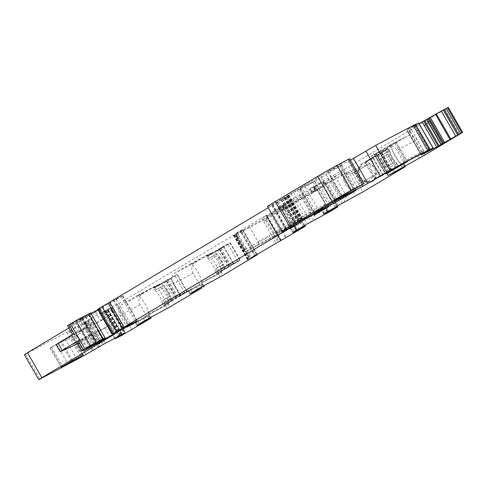 <?xml version="1.0" encoding="UTF-8"?>
<svg xmlns="http://www.w3.org/2000/svg" width="487" height="487" viewBox="0 0 487 487"><rect width="100%" height="100%" fill="white"/><g stroke="black" fill="none" stroke-linecap="round" stroke-linejoin="round"><path stroke-width="0.37" stroke-dasharray="2.44 1.83" d="M383.366 174.949L375.258 179.24L374.284 178.863L365.043 162.786L373.145 158.494L382.386 174.571A0.822 0.688 -117.9 0 0 383.391 174.93L375.282 179.222L389.764 170.596A0.822 0.688 62.1 0 0 390.069 169.957L388.839 167.814A24.727 20.545 62.1 0 1 381.631 155.28L380.396 153.137A0.822 0.688 62.1 0 0 379.702 153.095L365.22 161.721A0.822 0.688 -117.9 0 0 365.043 162.786M381.631 155.28L389.734 150.988L388.498 148.845A0.822 0.688 -117.9 0 0 387.804 148.803L373.328 157.429A0.822 0.688 -117.9 0 0 373.145 158.494M388.078 149.095L389.308 151.238A24.727 20.545 -117.9 0 0 396.497 163.735L388.796 167.814L390.026 169.957L375.313 178.729L365.664 161.94L388.078 149.095L385.722 150.495L395.371 167.285L375.313 178.729M388.796 167.814A24.727 20.545 62.1 0 1 387.469 166.353L385.71 167.254L380.578 158.33L386.246 155.323L391.384 164.253L385.71 167.254M389.308 151.238L381.607 155.316A24.727 20.545 62.1 0 0 382.21 157.21L380.578 158.33M381.607 155.316L380.377 153.174M448.271 107.371L348.698 166.834L363.077 191.829M392.912 168.886L403.321 162.682A0.822 0.688 62.1 0 0 403.504 161.617L423.556 150.994L423.38 152.06L392.912 168.886L394.555 171.741M423.556 150.994L417.091 139.745C414.248 135.611 410.912 134.4 407.095 136.11L387.287 146.587A8.242 6.848 62.1 0 1 397.033 150.367L417.091 139.745M387.037 146.727L407.095 136.11L391.718 145.272A0.822 0.688 -117.9 0 0 391.426 145.997A24.727 20.545 -117.9 0 0 401.939 164.283A0.822 0.688 -117.9 0 0 402.706 164.381L382.654 174.997A0.822 0.688 -117.9 0 1 381.881 174.906A24.727 20.545 -117.9 0 1 371.368 156.619A0.822 0.688 -117.9 0 1 371.666 155.895L387.037 146.727A8.242 6.848 62.1 0 1 387.287 146.587M387.981 175.716L386.343 172.861L402.706 164.381M389.734 150.988A24.727 20.545 -117.9 0 0 396.942 163.522L398.171 165.665A0.822 0.688 -117.9 0 1 397.867 166.304L383.391 174.93M359.978 176.897L358.517 169.007L362.541 163.242L369.201 162.999L374.874 168.021L376.329 175.91L372.305 181.675L365.646 181.919L359.978 176.897M388.498 148.845L380.396 153.137M396.942 163.522L388.839 167.814M390.069 169.957L398.171 165.665M341.247 171.071L343.298 174.644L330.058 181.852L328.007 178.279L348.698 166.834M345.052 201.77L342.586 197.485L358.243 188.938L288.688 226.242C289.686 225.475 289.862 224.41 289.217 223.046L280.591 208.046L266.468 216.465L324.561 186.01L311.473 192.615L309.415 189.041L328.007 178.279M343.298 174.644L348.382 171.795L358.243 188.938M330.058 181.852L311.85 192.432L309.793 188.859L313.847 186.716L315.899 190.289M292.097 205.161L290.045 201.588L282.411 205.532L284.469 209.1L283.818 209.526L293.04 204.71L271.326 215.966L279.952 230.966L243.902 250.056C244.754 251.298 245.752 251.657 246.897 251.146L257.489 244.833C258.494 244.066 258.67 243.001 258.025 241.637L249.399 226.638L317.597 190.161L316.909 190.569L314.858 187.002L323.435 181.852L313.299 187.203L313.573 186.959L315.625 190.527L315.357 190.77L313.299 187.203L313.847 186.716M314.858 187.002L292.724 199.031L278.223 207.632L278.601 207.45L280.652 211.023L298.829 200.461L296.778 196.888M284.195 209.343L282.143 205.77L283.063 205.106L278.601 207.45M303.042 227.612L288.669 202.61L290.989 201.137L293.04 204.71M288.669 202.61L285.132 204.717L299.511 229.712M280.512 240.627L266.079 215.65L280.378 240.529L266.079 215.65L285.132 204.717M266.079 215.65L266.645 215.23L266.243 215.4L266.645 215.23L268.02 217.519M266.103 215.473L267.692 218.243L266.359 219.607L264.496 216.368L266.243 215.4L280.622 240.401M264.496 216.368L235.27 233.76L236.865 237.066M249.472 258.889L236.962 237.126L237.09 236.481L235.495 233.717L242.824 229.761L256.972 254.366M104.729 311.266L105.929 312.751L104.991 311.114L100.681 313.774L106.196 311.01A1007.019 23.461 150.1 0 0 108.084 309.988L242.824 229.761M104.991 311.114L110.537 307.772L90.929 318.303L78.845 325.486L93.218 350.488M110.537 307.772L112.619 311.388L113.106 310.962L111.109 307.492L125.469 332.493M24.35 354.627L25.488 354.092A1007.019 23.461 150.1 0 0 66.616 332.268L78.845 325.486M67.486 325.596L82.133 317.786L69.617 325.724L100.328 309.05L68.856 327.982M91.026 313.409L79.527 319.874L90.704 312.855M97.966 309.732L114.518 300.771L128.538 325.146M97.717 309.306L102.714 306.56A13.186 0.304 150.1 0 1 109.703 302.457L113.453 300.406A28.849 0.67 150.1 0 0 116.15 299.17L122.834 295.755L114.518 300.771M267.527 206.567A78.297 1.826 150.1 0 0 272.324 204.558L297.173 190.033A288.468 6.721 150.1 0 1 314.705 181.383L299.651 190.234L300.394 189.126A45.328 1.053 150.1 0 0 300.412 189.059A45.328 1.053 150.1 0 0 293.491 192.365L268.197 207.736M350.409 160.144L348.272 161.319A300.004 6.988 150.1 0 1 328.013 171.412L349.569 158.683M415.807 124.441L413.323 125.719L415.703 124.258M413.676 125.987L414.34 127.777L413.402 126.145L418.601 123.01M413.402 126.145L406.852 129.968L421.231 154.969M421.425 154.829L407.089 129.895L419.088 123.655M301.575 187.002L300.156 187.933A288.468 6.721 150.1 0 0 321.043 177.548L341.704 165.294A288.468 6.721 150.1 0 0 320.884 175.643L301.575 187.002L315.947 211.997M403.504 161.617L397.033 150.367M386.343 172.861L382.654 174.997M359.741 177.018A10.428 8.669 62.1 0 1 358.164 172.13A10.428 8.669 62.1 0 1 362.31 163.364A10.428 8.669 62.1 0 1 370.023 163.602A10.428 8.669 62.1 0 1 374.637 168.143A10.428 8.669 62.1 0 1 376.268 174.462A10.428 8.669 62.1 0 1 372.068 181.797A10.428 8.669 62.1 0 1 362.492 180.306A10.428 8.669 62.1 0 1 359.741 177.018M342.586 197.485L321.329 209.757L325.76 207.432L328.074 211.455M327.952 211.961L325.486 207.675L325.76 207.432L334.971 202.744L336.949 206.19M302.518 197.375L311.144 212.375C310.036 215.291 308.119 217.202 305.392 218.097L335.348 202.568L337.314 205.983M311.144 212.375L275.094 231.465C275.946 232.707 276.945 233.066 278.089 232.555L288.688 226.242M280.591 208.046L348.382 171.795M329.236 212.003L326.771 207.718L327.459 207.304L317.597 190.161M323.879 186.424L333.735 203.566M316.909 190.569L298.829 200.461M284.469 209.1L280.652 211.023M303.973 225.816L301.952 222.303L302.896 221.853L302.269 222.291L292.413 205.149M266.906 215.217L267.546 216.496L266.833 215.254M281.005 240.207L267.923 217.452L267.795 218.097M261.683 217.993L263.759 221.609L265.518 220.325L263.552 216.904M236.317 233.109L238.393 236.725L237.242 237.175L235.27 233.76M237.248 232.749L238.527 234.971L237.193 236.341L235.641 233.638M240.304 231.008L241.248 232.646L240.535 230.881M241.278 230.491L241.942 231.751L241.229 230.515M168.307 304.065A0.822 0.688 -117.9 0 0 168.605 303.34A24.727 20.545 -117.9 0 0 158.086 285.053A0.822 0.688 -117.9 0 0 157.344 284.944L141.948 294.124A8.242 6.848 -117.9 0 0 140.165 304.771L146.636 316.026A0.822 0.688 -117.9 0 0 147.61 316.404L127.582 327.008A0.822 0.688 62.1 0 1 126.577 326.643L120.112 315.393A8.242 6.848 62.1 0 1 121.89 304.746L137.267 295.579A0.822 0.688 62.1 0 1 138.034 295.676A24.727 20.545 62.1 0 1 148.547 313.963A0.822 0.688 62.1 0 1 148.249 314.687L168.307 304.065L169.908 306.95M137.291 295.566L157.344 284.944A0.822 0.688 -117.9 0 0 157.319 284.962L137.267 295.579M127.582 327.008L137.705 320.97L135.976 322.199L147.634 316.386A0.822 0.688 -117.9 0 0 147.634 316.386L127.551 327.021M221.281 272.501A0.822 0.688 -117.9 0 0 221.579 271.77A24.727 20.545 -117.9 0 0 211.06 253.483A0.822 0.688 -117.9 0 0 210.293 253.392L194.916 262.554A8.242 6.848 -117.9 0 0 193.138 273.207L199.609 284.457A0.822 0.688 -117.9 0 0 200.607 284.822L180.549 295.439A0.822 0.688 62.1 0 1 179.551 295.079L173.08 283.83A8.242 6.848 62.1 0 1 174.857 273.177L190.234 264.015A0.822 0.688 62.1 0 1 191.001 264.106A24.727 20.545 62.1 0 1 201.521 282.393A0.822 0.688 62.1 0 1 201.222 283.124L221.281 272.501L222.882 275.38M180.549 295.439L190.679 289.406L188.95 290.636L200.607 284.822M223.369 266.961L224.604 269.104A0.822 0.688 -117.9 0 0 225.298 269.147L239.781 260.515A0.822 0.688 -117.9 0 0 239.957 259.449L230.716 243.378A0.822 0.688 -117.9 0 0 229.712 243.019L215.236 251.645A0.822 0.688 -117.9 0 0 214.931 252.278L216.161 254.427A24.727 20.545 -117.9 0 1 223.369 266.961L215.266 271.253L216.502 273.396L224.604 269.104M171.631 300.674A0.822 0.688 -117.9 0 0 172.325 300.71L186.807 292.084A0.822 0.688 -117.9 0 0 186.984 291.019L177.743 274.948A0.822 0.688 -117.9 0 0 176.744 274.583L162.262 283.215A0.822 0.688 -117.9 0 0 161.958 283.848L163.194 285.997A24.727 20.545 -117.9 0 1 170.401 298.531L171.631 300.674L163.529 304.965L162.293 302.823L170.401 298.531M106.196 311.01L120.575 336.012M103.713 311.881L104.498 313.074L103.786 311.832M108.09 309.342L109.368 311.57L111.468 310.974L109.916 308.277M111.006 307.589L112.868 310.828L111.7 310.925L110.111 308.155M90.929 318.303L93.011 321.919L91.209 322.668L89.237 319.247M88.287 319.795L90.144 323.033L88.044 323.63L86.455 320.866M85.365 321.548L86.643 323.77L87.812 323.678L86.26 320.982M85.067 321.816L86.01 323.447L84.939 321.895M83.898 322.516L84.708 323.703L83.995 322.461M66.616 332.268L80.994 357.269M76.727 341.667L91.373 333.857L78.857 341.795L109.569 325.121L78.297 343.938L80.617 342.464L77.89 343.688M95.689 311.997L100.821 320.927L74.188 336.797L76.337 335.385L56.382 344.467L60.491 351.608M100.821 320.927L105.46 317.981L103.573 318.882L74.121 334.953L87.264 326.716L74.085 333.565M350.707 191.251L340.443 173.39L331.257 178.96L341.29 196.407M414.827 125.305L415.454 126.596L414.741 125.354M410.401 127.844L411.685 130.066L410.054 131.636L408.502 128.939M407.108 129.792L408.97 133.03L409.877 131.837L408.289 129.067M340.443 173.39L326.406 181.298L331.257 178.96M168.265 304.095L143.075 317.774L148.249 314.687M221.238 272.525L201.222 283.124M301.952 222.303L290.136 228.348L292.602 232.634M326.771 207.718L304.637 219.747L290.136 228.348M374.996 154.562L396.418 142.271L374.363 154.86L374.996 154.562L386.033 173.756M81.542 355.674L70.536 336.535L56.742 344.626L67.602 363.509M70.536 336.535L60.406 341.904L50.033 348.144L56.742 344.626M358.164 184.189L360.295 182.923L354.049 172.063L351.918 173.329A8.242 6.848 62.1 0 0 347.359 173.756A8.242 6.848 62.1 0 0 344.272 177.889A8.242 6.848 62.1 0 0 346.994 186.691A8.242 6.848 62.1 0 0 355.072 188.323A8.242 6.848 62.1 0 0 358.164 184.189L376.268 174.462C373.766 172.891 372.153 171.387 371.429 169.939C370.546 168.581 370.071 166.469 370.023 163.602L366.102 165.823A8.242 6.848 62.1 0 0 361.543 166.25A8.242 6.848 62.1 0 0 358.45 170.383A8.242 6.848 62.1 0 0 358.262 173.171L358.164 172.13M372.348 176.678A8.242 6.848 62.1 0 1 369.256 180.811A8.242 6.848 62.1 0 1 361.683 179.636A8.242 6.848 62.1 0 1 359.516 177.037A8.242 6.848 62.1 0 1 358.262 173.171M316.647 188.956L325.273 203.956C323.076 207.523 319.983 210.134 315.984 211.784M305.678 217.951L278.016 232.597L305.678 217.951M275.094 231.465L266.468 216.465M327.459 207.304L257.489 244.833M279.952 230.966C278.844 233.882 276.926 235.793 274.199 236.688L302.269 222.291M249.399 226.638L235.276 235.057L271.326 215.966M216.161 254.427L208.059 258.719L206.829 256.57A0.822 0.688 62.1 0 1 207.133 255.937L221.609 247.311A0.822 0.688 62.1 0 1 222.328 247.359L208.046 255.87L209.276 258.013A24.727 20.545 62.1 0 1 210.603 259.48L212.362 258.573L217.494 267.503L215.863 268.623A24.727 20.545 62.1 0 1 216.465 270.516L217.695 272.659L231.976 264.149A0.822 0.688 62.1 0 1 231.672 264.806L217.196 273.438A0.822 0.688 62.1 0 1 216.502 273.396M222.328 247.359L230.022 243.287A0.822 0.688 62.1 0 1 230.308 243.591L239.549 259.668A0.822 0.688 62.1 0 1 239.677 260.07L231.976 264.149M206.829 256.57L214.931 252.278M208.059 258.719A24.727 20.545 62.1 0 1 215.266 271.253M163.194 285.997L155.091 290.289L153.855 288.14A0.822 0.688 62.1 0 1 154.16 287.507L168.642 278.874A0.822 0.688 62.1 0 1 169.354 278.929L155.073 287.44L156.303 289.582A24.727 20.545 62.1 0 1 157.63 291.043L159.389 290.142L164.527 299.073L162.889 300.193A24.727 20.545 62.1 0 1 163.492 302.086L164.728 304.229L179.009 295.712A0.822 0.688 62.1 0 1 178.705 296.376L164.222 305.002A0.822 0.688 62.1 0 1 163.529 304.965M169.354 278.929L177.055 274.851A0.822 0.688 62.1 0 1 177.335 275.161L186.582 291.232A0.822 0.688 62.1 0 1 186.704 291.64L179.009 295.712M153.855 288.14L161.958 283.848M155.091 290.289A24.727 20.545 62.1 0 1 162.293 302.823M354.049 172.063L370.023 163.602M360.295 182.923L376.268 174.462M351.918 173.329L366.102 165.823M285.449 207.547L294.075 222.547C291.883 226.114 288.785 228.726 284.792 230.375M274.485 236.542L246.824 251.189L274.485 236.542M243.902 250.056L235.276 235.057M383.013 174.65L373.359 157.861L377.261 155.481L386.666 172.368M377.011 155.578L385.722 150.495M373.359 157.861L365.664 161.94M390.026 169.957L395.371 167.285M396.497 163.735L397.727 165.878M387.469 166.353L393.143 163.346A24.727 20.545 62.1 0 1 387.883 154.202L382.21 157.21M393.143 163.346L391.384 164.253M386.246 155.323L387.883 154.202M186.704 291.64L180.3 295.347L170.651 278.564L177.055 274.851M164.728 304.229L174.778 298.744L165.123 281.961L170.651 278.564M180.3 295.347L174.778 298.744M155.073 287.44L165.123 281.961M172.422 300.15L171.193 298.007L163.492 302.086M171.193 298.007A24.727 20.545 -117.9 0 0 164.003 285.504L162.774 283.361M164.003 285.504L156.303 289.582M157.63 291.043L163.303 288.042A24.727 20.545 62.1 0 1 168.563 297.186L162.889 300.193M163.303 288.042L159.389 290.142M164.527 299.073L170.2 296.066L165.063 287.135M170.2 296.066L168.563 297.186M239.677 260.07L233.273 263.784L223.618 246.994L230.022 243.287M217.695 272.659L227.752 267.18L218.097 250.391L223.618 246.994M233.273 263.784L227.752 267.18M208.046 255.87L218.097 250.391M225.396 268.58L224.16 266.438L216.465 270.516M224.16 266.438A24.727 20.545 -117.9 0 0 216.977 253.94L215.741 251.797M216.977 253.94L209.276 258.013M210.603 259.48L216.277 256.472A24.727 20.545 62.1 0 1 221.53 265.616L215.863 268.623M216.277 256.472L212.362 258.573M217.494 267.503L223.168 264.496L218.036 255.572M223.168 264.496L221.53 265.616M374.284 178.863L382.386 174.571M373.328 157.429L365.22 161.721M445.179 109.338L459.558 134.333M424.713 155.103L423.069 152.242M404.454 167.175L402.81 164.32M379.702 153.095L387.804 148.803M397.867 166.304L389.764 170.596M353.16 191.787L355.626 196.072M418.972 158.372L417.329 155.517M403.321 162.682L423.38 152.06M391.718 145.272L371.666 155.895M391.426 145.997L371.368 156.619M401.939 164.283L381.881 174.906M404.63 166.079L403.376 163.9M333.345 175.259L335.403 178.826M345.259 195.969L347.724 200.254M330.679 176.769L332.731 180.342M325.973 184.013L323.922 180.446M322.991 185.711L320.939 182.138M312.398 192.024L310.347 188.451M323.058 182.035L325.115 185.602M322.51 182.442L324.561 186.01M336.882 207.444L334.423 203.152M313.932 192.268L311.875 188.694M302.117 193.863L304.174 197.436M299.45 195.378L301.502 198.946M292.724 199.031L294.781 202.604M289.747 200.729L291.798 204.303M279.148 207.042L281.206 210.615M282.685 205.289L284.743 208.862M283.148 205.843L297.52 230.844M282.539 206.165L296.918 231.167M280.555 207.298L294.927 232.299M272.063 212.356L286.441 237.358M271.222 212.837L285.601 237.839M267.607 216.423L281.285 240.213M267.546 216.496L281.206 240.255M267.692 218.243L280.482 240.475M266.359 219.607L278.874 241.369M265.518 220.325L277.931 241.905M263.759 221.609L276.056 242.995M238.393 236.725L250.689 258.11M237.242 237.175L249.648 258.755M237.09 236.481L249.831 258.64M237.193 236.341L249.965 258.548M238.527 234.971L251.535 257.605M241.248 232.646L254.561 255.803M241.436 232.451L254.786 255.669M241.942 231.751L255.462 255.267M241.972 231.702L255.511 255.237M242.544 229.949L256.923 254.945M234.058 235.008L248.431 260.009M233.687 235.276L248.041 260.241M234.296 234.959L248.632 259.888M233.93 235.227L248.303 260.228M147.664 316.367L149.308 319.228M117.464 304.637L131.843 329.632M200.638 284.804L202.282 287.659M108.084 309.988L122.462 334.989M106.391 310.834L120.715 335.744M107.219 310.341L121.561 335.287M107.408 310.17L121.787 335.166M100.846 313.695L115.224 338.69M100.797 313.695L114.865 338.173M104.407 313.086L117.897 336.541M104.498 313.074L117.97 336.505M105.63 312.837L118.944 335.981M105.929 312.751L119.205 335.841M109.368 311.57L122.353 334.149M111.468 310.974L124.222 333.145M111.7 310.925L124.416 333.041M112.868 310.828L125.36 332.542M112.619 311.388L124.915 332.773M93.011 321.919L105.308 343.305M91.209 322.668L103.615 344.248M90.144 323.033L102.66 344.796M88.044 323.63L100.827 345.861M87.812 323.678L100.639 345.977M86.643 323.77L99.738 346.549M86.01 323.447L99.445 346.811M85.84 323.459L99.318 346.896M84.708 323.703L98.374 347.462M84.592 323.727L98.277 347.517M78.03 325.943L92.408 350.944M71.467 329.468L85.846 354.469M69.458 330.618L83.831 355.62M68.63 331.117L83.003 356.119M25.488 354.092L39.867 379.093M104.93 328.068L109.806 336.547M74.188 336.797L78.297 343.938M98.435 309.951L103.573 318.882M88.792 315.059L93.93 323.989M85.791 316.739L90.929 325.663M78.474 320.945L83.606 329.876M75.473 322.625L80.605 331.55M69.617 325.724L74.748 334.654M69.562 325.633L74.694 334.563M81.786 318.023L86.923 326.954M81.755 317.968L86.887 326.899M73.001 322.601L78.133 331.531M72.039 323.137L77.171 332.067M88.981 314.036L103.36 339.031M82.553 318.035L96.925 343.037M82.066 318.328L96.444 343.329M80.3 319.381L94.679 344.382M80.306 319.472L94.642 344.406M81.226 318.967L95.543 343.865M82.084 318.516L96.371 343.372M82.613 318.248L96.883 343.067M85.304 316.739L99.5 341.436M88.445 314.87L102.611 339.5M90.874 313.488L104.955 337.984M109.551 303.596L123.473 327.806M121.287 296.735L135.569 321.572M122.444 295.932L136.823 320.933M116.15 299.17L130.522 324.172M113.453 300.406L127.831 325.407M109.703 302.457L124.082 327.459M102.714 306.56L117.087 331.562M100.06 308.076L114.433 333.078M98.033 309.154L112.406 334.155M271.679 205.66L285.699 230.053M272.367 205.246L286.429 229.694M277.133 202.336L291.354 227.064M278.655 201.429L292.882 226.169M285.79 197.253L300.108 222.151M286.301 196.839L300.68 221.841M285.412 197.32L299.791 222.322M284.311 197.905L298.683 222.906M284.639 197.643L298.829 222.309M287.92 195.671L302.25 220.587M288.468 195.299L302.847 220.294M287.409 195.817L301.782 220.812M288.079 195.366L302.366 220.209M288.943 194.849L303.237 219.698M290.934 193.716L305.215 218.553M293.491 192.365L307.723 217.123M300.394 189.126L314.772 214.128M299.651 190.228L314.024 215.23L299.651 190.234M305.246 187.111L319.107 211.206M313.287 182.321L327.538 207.103M314.705 181.383L329.078 206.385M297.173 190.033L311.552 215.035M286.733 195.951L301.106 220.952M284.621 197.211L299 222.206M281.036 199.536L295.372 224.47M281.322 199.39L295.639 224.282M282.338 198.854L296.601 223.661M281.462 199.439L295.84 224.44M277.371 201.837L291.743 226.839M275.715 202.769L290.088 227.77M272.702 204.363L287.08 229.365M272.324 204.558L286.703 229.56M339.865 164.387L354.238 189.388M328.013 171.412L342.111 195.932M331.872 178.662L341.88 196.066M343.457 171.808L353.726 189.668M348.272 161.319L361.89 184.999M414.979 124.715L429.351 149.71M414.047 125.262L428.42 150.264M413.506 125.634L427.866 150.605M418.497 123.071L432.87 148.072M415.521 126.517L429.199 150.306M415.454 126.596L429.114 150.355M414.577 127.557L428.049 150.988M414.34 127.777L427.775 151.147M411.685 130.066L424.78 152.839M410.054 131.636L422.88 153.941M409.877 131.837L422.661 154.069M408.97 133.03L421.486 154.793M300.156 187.933L314.505 212.892M321.043 177.548L334.539 201.028M326.211 174.614L339.829 198.294M340.285 166.225L354.536 191.014M341.704 165.294L356.082 190.289M320.884 175.643L335.257 200.644M315.71 178.577L330.083 203.578M386.934 172.581L388.529 175.344M389.527 174.736L387.889 171.881M402.207 167.382L400.564 164.521M335.506 199.859L325.304 182.114M326.406 181.298L336.669 199.153M340.437 196.912L330.168 179.052M335.026 176.288L345.295 194.143M341.052 173.08L351.322 190.941M81.28 339.208L86.412 348.138M82.242 338.678L87.374 347.602M78.803 341.704L83.454 349.794M78.857 341.795L83.989 350.725M84.714 338.696L89.845 347.627M87.715 337.016L92.847 345.947M95.032 332.81L100.17 341.734M98.033 331.13L103.171 340.06M107.682 326.022L112.814 334.953M148.961 315.448L150.173 317.548M135.976 322.199L137.547 324.932M137.705 320.97L139.349 323.831M143.075 317.774L144.718 320.635M148.005 314.967L149.649 317.822M165.306 305.775L166.95 308.636M201.935 283.878L203.14 285.979M188.95 290.636L190.514 293.363M190.679 289.406L192.322 292.261M196.042 286.21L197.685 289.065M200.979 283.397L202.622 286.259M218.279 274.211L219.917 277.066M294.051 226.485L296.486 230.716M296.79 230.528L294.325 226.242M294.598 226.005L296.912 230.028M292.943 232.396L290.514 228.166M291.062 227.758L293.527 232.043M304.119 225.731L301.654 221.445M304.637 219.747L307.102 224.032M308.691 217.604L311.156 221.889M313.823 220.374L311.357 216.088M314.03 214.578L316.495 218.864M326.253 213.696L323.788 209.41M327.648 212.143L325.213 207.912M324.141 213.805L321.706 209.574M324.719 213.452L322.254 209.167M335.318 207.139L332.852 202.854M338.295 205.441L335.829 201.155M342.385 203.28L339.92 198.994M391.932 170.225L381.071 151.341M375.909 153.88L387.001 173.165M395.828 167.905L384.742 148.62M389.71 145.79L400.801 165.075M406.876 161.861L395.785 142.569M394.872 143.251L405.872 162.39M396.844 167.303L386.039 148.517M72.514 360.587L61.709 341.801M61.703 367.04L50.666 347.846M51.579 347.164L62.671 366.449M71.498 361.19L60.406 341.904M65.38 339.074L76.465 358.359M82.546 355.145L71.455 335.853M325.273 203.956L289.217 223.046M148.547 313.963L168.605 303.34M138.034 295.676L158.086 285.053M141.948 294.124L121.89 304.746M140.165 304.771L120.112 315.393M146.636 316.026L126.577 326.643M201.521 282.393L221.579 271.77M191.001 264.106L211.06 253.483M190.234 264.015L210.293 253.392M194.916 262.554L174.857 273.177M193.138 273.207L173.08 283.83M199.609 284.457L179.551 295.079M217.196 273.438L225.298 269.147M231.672 264.806L239.781 260.515M239.549 259.668L239.957 259.449M230.308 243.591L230.716 243.378M221.609 247.311L229.712 243.019M207.133 255.937L215.236 251.645M172.301 300.729L164.198 305.02L172.325 300.71M178.705 296.376L186.807 292.084M186.582 291.232L186.984 291.019M177.335 275.161L177.743 274.948M154.16 287.507L162.262 283.215M76.337 335.385L80.446 342.525M294.075 222.547L258.025 241.637M375.714 156.461L385.369 173.244M377.115 155.536L386.769 172.319M381.522 152.906L391.177 169.689M381.242 153.064L390.891 169.847M378.722 154.507L388.376 171.296M377.851 155.024L387.506 171.814M184.786 292.784L175.131 275.995M180.586 295.195L170.931 278.406M176.178 297.819L166.524 281.036M176.075 297.867L166.42 281.084M176.915 297.313L167.26 280.524M177.785 296.796L168.131 280.007M237.753 261.215L228.105 244.431M233.559 263.625L223.904 246.836M229.146 266.249L219.497 249.466M229.048 266.298L219.393 249.514M229.888 265.744L220.234 248.96M230.753 265.226L221.104 248.437M387.829 148.791L379.726 153.082M402.682 164.393L382.624 175.016M404.977 165.89L403.735 163.729M314.225 186.533L316.276 190.107M314.979 190.953L312.922 187.379M323.435 181.852L325.493 185.425M278.223 207.632L280.275 211.206M283.063 205.106L285.12 208.68M283.818 209.526L281.766 205.952M304.874 225.286L302.896 221.853M281.06 240.188L266.687 215.193M249.435 258.926L235.057 233.924M242.855 229.748L257.002 254.348M233.437 235.398L247.81 260.399M234.545 234.837L248.869 259.748M105.868 311.169L120.167 336.036M107.737 310.006L122.109 335.007M100.681 313.774L114.749 338.234M100.328 309.05L105.46 317.981M68.984 326.022L74.121 334.953M82.133 317.786L87.264 326.716M79.527 319.874L93.906 344.875M122.834 295.755L137.212 320.756M287.214 196.371L301.587 221.366M283.994 198.057L298.166 222.705M288.572 195.257L302.951 220.258M287.306 195.853L301.575 220.672M300.412 189.059L314.486 213.537M314.833 181.334L329.206 206.336M280.914 199.56L295.286 224.562M282.649 198.702L296.9 223.478M327.733 171.521L331.842 178.662M413.323 125.719L427.696 150.72M408.794 133.572L406.767 130.041M300.029 187.982L314.401 212.983M341.831 165.245L356.21 190.247M408.794 133.578L421.139 155.043M324.549 182.473L334.819 200.334M91.373 333.857L96.505 342.787M78.224 342.099L82.845 350.123M109.569 325.121L114.701 334.052M113.106 310.962L125.488 332.493M149.521 315.192L150.708 317.262M135.234 322.54L136.877 325.401M202.495 283.623L203.682 285.692M188.207 290.976L189.851 293.831M296.139 230.954L293.673 226.668M294.976 225.822L297.271 229.815M327.301 212.381L324.835 208.095M326.138 207.249L328.433 211.242M323.794 214.043L321.329 209.757M374.363 154.86L385.454 174.145M396.418 142.271L407.503 161.556M50.033 348.144L61.125 367.429M72.082 335.555L83.174 354.84M361.683 179.636L362.492 180.306M190.259 263.997L210.317 253.38M200.583 284.834L180.525 295.457M217.172 273.45L225.274 269.159M221.634 247.293L229.742 243.001M76.508 335.324L80.617 342.464M347.359 173.756L361.543 166.25M355.072 188.323L369.256 180.811M377.261 155.481L386.915 172.264M376.926 155.615L386.575 172.398M176.324 297.764L166.67 280.981M175.99 297.898L166.335 281.115M229.298 266.194L219.643 249.411M228.957 266.334L219.308 249.545"/><path stroke-width="0.73" d="M428.998 118.018L429.771 119.759L428.998 118.018L430.064 117.385L430.776 118.627L430.173 117.324L446.171 108.406A1007.019 23.461 150.1 0 1 447.48 107.73L448.271 107.371L462.65 132.373L424.713 155.103L389.527 174.736L405.379 166.584L404.977 165.89M404.63 166.079L405.02 166.755L404.454 167.175L363.077 191.829L338.295 205.441L324.719 213.452L337.814 206.853L329.236 212.003L307.102 224.032L292.943 232.396M68.856 327.982L24.35 354.627L38.729 379.629L39.867 379.093A1007.019 23.461 150.1 0 0 80.994 357.269L103.615 344.248L124.915 332.773L115.06 338.775L120.575 336.012A1007.019 23.461 150.1 0 0 122.462 334.989L151.165 318.048L136.877 325.401L144.718 320.635L169.908 306.95L202.282 287.659L189.851 293.831L197.685 289.065L222.882 275.38L256.923 254.945L250.689 258.11L303.042 227.612L305.361 226.138L304.874 225.286M95.543 343.865L105.082 337.856L90.704 312.855L76.002 320.543L67.486 325.596L72.587 334.472M91.026 313.409L97.966 309.732M268.197 207.736L97.717 309.306L112.089 334.301L117.087 331.562A13.186 0.304 150.1 0 1 124.082 327.459L127.831 325.407A28.849 0.67 150.1 0 0 130.522 324.172L137.212 320.756L123.929 328.597L95.604 343.968M341.88 196.066L342.142 196.517L334.819 200.334L340.437 196.912L363.941 183.684L349.569 158.683L337.01 165.337A16.485 0.384 150.1 0 0 317.634 176.379L275.252 201.636A20.606 0.481 150.1 0 0 267.521 206.531A78.297 1.826 150.1 0 0 267.527 206.567L281.9 231.569A78.297 1.826 150.1 0 0 286.703 229.56L311.552 215.035A288.468 6.721 150.1 0 1 329.078 206.385L314.024 215.236L314.772 214.128A45.328 1.053 150.1 0 0 314.791 214.061A45.328 1.053 150.1 0 0 307.863 217.366L112.089 334.301M350.409 160.144L353.452 158.385L367.825 183.38L390.026 170.413A1007.609 23.473 150.1 0 1 390.154 170.347A1007.019 23.461 150.1 0 1 429.893 149.345L427.696 150.72L433.059 147.951L421.139 155.043L436.65 146.995L460.544 133.401A1007.019 23.461 150.1 0 1 461.853 132.732L462.65 132.373M430.076 149.259L415.514 124.343A1007.019 23.461 150.1 0 0 375.781 145.345A1007.609 23.473 150.1 0 0 375.654 145.412L353.452 158.385M418.601 123.01L415.807 124.441M419.088 123.655L428.834 118.122M388.529 175.344L387.981 175.716M342.142 196.517L342.391 196.413A300.004 6.988 150.1 0 0 362.651 186.32L367.825 183.38M363.941 183.684L351.383 190.338A16.485 0.384 150.1 0 0 332.006 201.381L289.631 226.638A20.606 0.481 150.1 0 0 281.894 231.532A78.297 1.826 150.1 0 0 281.9 231.569M105.082 337.856L90.381 345.545L81.859 350.591L96.128 342.97M96.164 343.025L83.989 350.725L114.701 334.052L38.729 379.629M303.973 225.816L304.418 226.589L292.979 232.451M296.486 230.716L296.79 230.528M327.648 212.143L327.952 211.961M324.141 213.805L323.794 214.043M314.529 212.935A288.468 6.721 150.1 0 0 335.415 202.549L356.082 190.289A288.468 6.721 150.1 0 0 335.257 200.644L314.505 212.892M386.088 173.847L407.503 161.556L386.033 173.756M67.602 363.509L67.833 363.911L61.125 367.429L71.498 361.19L83.174 354.84L72.8 361.086L72.514 360.587M67.833 363.911L72.8 361.086M58.111 343.262L62.22 350.409L60.26 351.687L56.151 344.546L74.085 333.565L68.953 324.634M62.22 350.409L78.194 340.705L76.727 341.667L81.859 350.591M415.514 124.343L429.893 149.345M422.272 121.994L424.354 125.616L425.748 124.587L423.781 121.166M424.707 120.642L426.569 123.881L428.201 122.31L426.606 119.54M428 118.688L429.284 120.916L428.377 122.109L426.825 119.412M446.171 108.406L460.544 133.401M60.26 351.687L77.89 343.688M447.48 107.73L461.853 132.732M256.972 254.366L257.203 254.762M114.865 338.173L115.169 338.696M117.897 336.541L118.085 336.876M117.97 336.505L118.158 336.834M27.442 352.667L41.821 377.662M109.806 336.547L110.062 336.998M78.194 340.705L83.326 349.636M70.469 323.709L84.848 348.71M76.002 320.543L90.381 345.545M88.817 313.756L103.195 338.757M99.5 341.436L99.677 341.74M102.611 339.5L102.824 339.871M104.955 337.984L105.247 338.489M123.473 327.806L123.929 328.597M128.538 325.146L128.897 325.773M98.143 309.02L112.515 334.021M98.989 308.508L113.361 333.504M102.033 306.688L116.411 331.69M108.065 303.158L122.444 328.159M109.727 302.177L124.1 327.179M285.699 230.053L286.052 230.661M286.429 229.694L286.746 230.248M298.829 222.309L299.018 222.644M319.107 211.206L319.624 212.107M267.521 206.531L281.894 231.532M275.252 201.636L289.631 226.638M317.634 176.379L332.006 201.381M337.01 165.337L351.383 190.338M348.363 159.267L362.736 184.269M342.111 195.932L342.391 196.413M361.89 184.999L362.651 186.32M365.84 151L380.213 176.002M375.654 145.412L390.026 170.413M418.589 122.992L432.967 147.993M424.354 125.616L436.65 146.995M425.748 124.587L438.16 146.167M426.569 123.881L439.085 145.643M428.201 122.31L440.985 144.542M428.377 122.109L441.204 144.414M429.284 120.916L442.379 143.689M429.771 119.759L443.207 143.123M429.899 119.583L443.377 143.02M430.776 118.627L444.442 142.387M430.867 118.536L444.546 142.326M435.494 114.232L449.872 139.233M436.261 113.806L450.633 138.807M441.344 111.164L455.716 136.159M443.292 110.056L457.664 135.057M444.223 109.508L458.596 134.509M334.539 201.028L335.415 202.549M339.829 198.294L340.59 199.615M341.29 196.407L341.527 196.821M83.454 349.794L83.934 350.634M150.173 317.548L150.605 318.303M203.14 285.979L203.578 286.74M336.949 206.19L337.436 207.03M392.163 170.627L391.932 170.225M397.13 167.802L396.844 167.303M257.002 254.348L257.227 254.75M114.749 338.234L115.06 338.775M298.166 222.705L298.367 223.058M314.486 213.537L314.791 214.061M418.68 122.949L433.059 147.951M82.845 350.123L83.362 351.024M150.708 317.262L151.165 318.048M203.682 285.692L204.132 286.484M337.314 205.983L337.814 206.853"/></g></svg>
